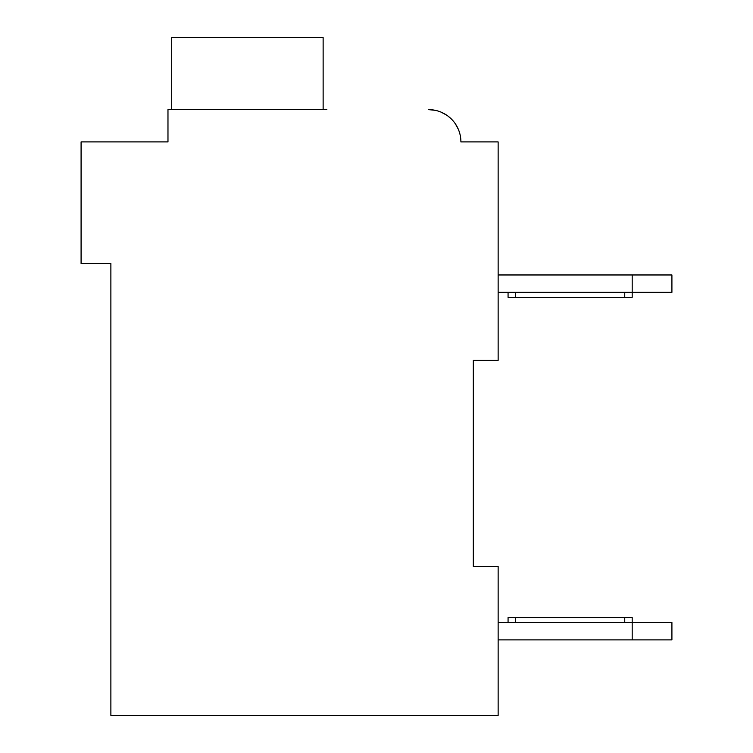 <?xml version="1.0" encoding="UTF-8"?>
<svg xmlns="http://www.w3.org/2000/svg" width="753" height="753" viewBox="0 0 753 753"><rect width="100%" height="100%" fill="white"/><g stroke="black" fill="none" stroke-linecap="round" stroke-linejoin="round"><path stroke-width="1.13" d="M105.919 141.912L167.975 141.912L81.089 141.912L81.089 263.55L110.879 263.55L110.879 715.35L498.138 715.35L498.138 566.407L473.317 566.407L473.317 360.367L473.317 566.407L473.317 360.367L473.317 566.407L473.317 360.367L473.317 566.407L473.317 360.367L498.138 360.367L498.138 141.912L460.902 141.912A32.275 32.275 0 0 0 428.626 109.637L435.112 110.296M498.138 274.967L632.191 274.967L632.191 292.343L498.138 292.343M632.191 274.967L671.911 274.967L671.911 292.343L632.191 292.343L632.191 297.313L515.513 297.313L515.513 292.343M671.911 622.505L671.911 639.881L632.191 639.881L632.191 622.505L671.911 622.505M498.138 639.881L632.191 639.881M508.068 622.505L508.068 617.545L632.191 617.545L632.191 622.505L498.138 622.505M508.068 292.343L508.068 297.313L515.513 297.313M441.239 112.206L446.755 115.209M448.016 116.113L451.499 119.143M455.377 123.85L458.323 129.262M468.347 141.912L460.902 141.912M326.849 109.637L167.975 109.637L167.975 141.912L167.975 124.537M323.131 109.637L323.131 37.65L171.703 37.65L171.703 109.637M515.513 617.545L515.513 622.505M624.745 617.545L624.745 622.505M624.745 297.313L624.745 292.343"/></g></svg>
